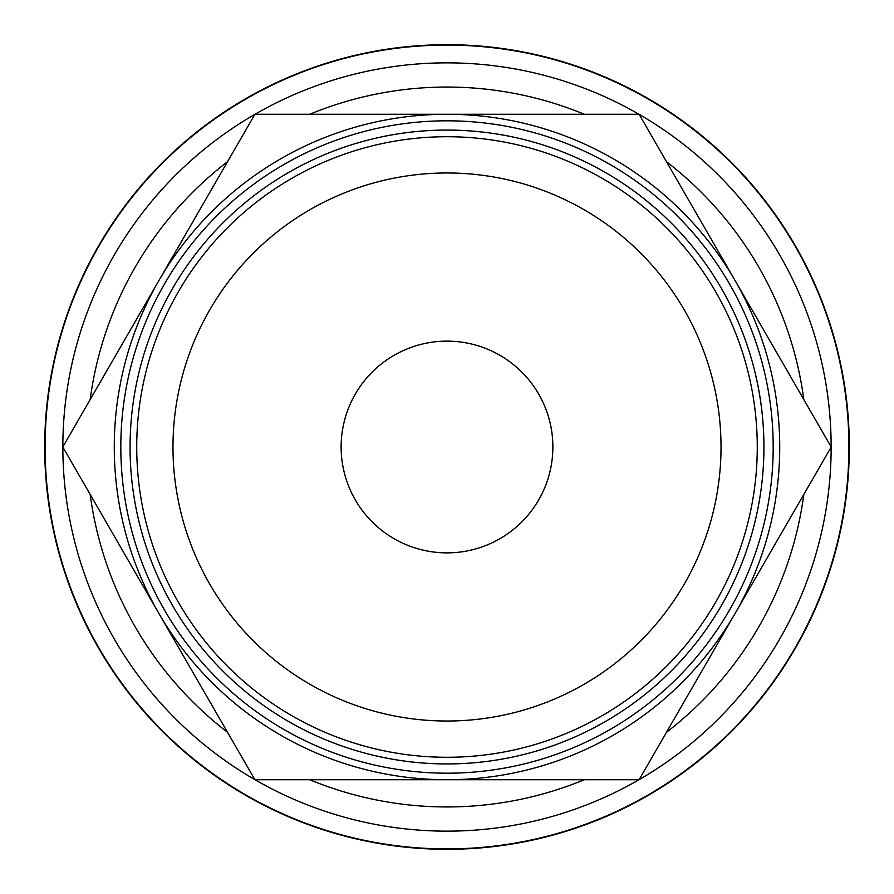 <?xml version="1.0" encoding="UTF-8"?>
<svg xmlns="http://www.w3.org/2000/svg" width="894" height="894" viewBox="0 0 894 894"><rect width="100%" height="100%" fill="white"/><g stroke="black" fill="none" stroke-linecap="round" stroke-linejoin="round"><path stroke-width="1.34" d="M447 44.7A402.3 402.3 0 0 0 44.7 447A402.3 402.3 0 0 0 447 849.3A402.3 402.3 0 0 0 849.3 447A402.3 402.3 0 0 0 447 44.7M447 831.152A384.152 384.152 0 0 1 255.002 779.724A384.152 384.152 0 0 0 638.998 779.724M639.154 779.635A384.152 384.152 0 0 0 831.152 447.089M831.152 446.911A384.152 384.152 0 0 0 639.154 114.365M638.998 114.276A384.152 384.152 0 0 0 255.002 114.276A384.152 384.152 0 0 1 447 62.848M831.208 447L639.098 114.276L447 114.276A332.724 332.724 0 0 0 158.853 613.362A332.724 332.724 0 0 0 447 779.724L639.098 779.724L735.147 613.362A332.724 332.724 0 0 0 447 114.276L254.902 114.276L62.792 447L254.902 779.724L447 779.724A332.724 332.724 0 0 0 735.147 613.362L831.208 447M136.726 447A310.274 310.274 0 0 0 447 757.274A310.274 310.274 0 0 0 757.274 447A310.274 310.274 0 0 0 447 136.726A310.274 310.274 0 0 0 136.726 447M172.978 447A274.022 274.022 0 0 0 447 721.022A274.022 274.022 0 0 0 721.022 447A274.022 274.022 0 0 0 447 172.978A274.022 274.022 0 0 0 172.978 447M773.187 447A326.187 326.187 0 0 1 447 773.187A326.187 326.187 0 0 1 120.813 447A326.187 326.187 0 0 1 447 120.813A326.187 326.187 0 0 1 773.187 447M763.934 447A316.934 316.934 0 0 1 447 763.934A316.934 316.934 0 0 1 130.066 447A316.923 316.923 0 0 0 447 763.923A316.923 316.923 0 0 0 763.923 447A316.923 316.923 0 0 0 447 130.077A316.923 316.923 0 0 0 130.077 447A316.934 316.934 0 0 1 447 130.066A316.934 316.934 0 0 1 763.934 447M341.128 447A105.872 105.872 0 0 1 447 341.128A105.872 105.872 0 0 1 552.872 447A105.872 105.872 0 0 1 447 552.872A105.872 105.872 0 0 1 341.128 447M254.846 114.365A384.152 384.152 0 0 0 62.848 446.911A384.152 384.152 0 0 1 254.846 114.365M62.848 447.089A384.152 384.152 0 0 0 254.846 779.635A384.152 384.152 0 0 1 62.848 447.089M803.818 399.562A359.958 359.958 0 0 0 666.488 161.713M584.318 114.276A359.958 359.958 0 0 0 309.682 114.276M309.682 779.724A359.958 359.958 0 0 0 584.318 779.724M666.488 732.287A359.958 359.958 0 0 0 803.818 494.438M848.909 447A401.909 401.909 0 0 0 447 45.091A401.909 401.909 0 0 0 45.091 447A401.909 401.909 0 0 0 447 848.909A401.909 401.909 0 0 0 848.909 447M227.512 161.713A359.958 359.958 0 0 0 90.182 399.562M90.182 494.438A359.958 359.958 0 0 0 227.512 732.287"/></g></svg>
